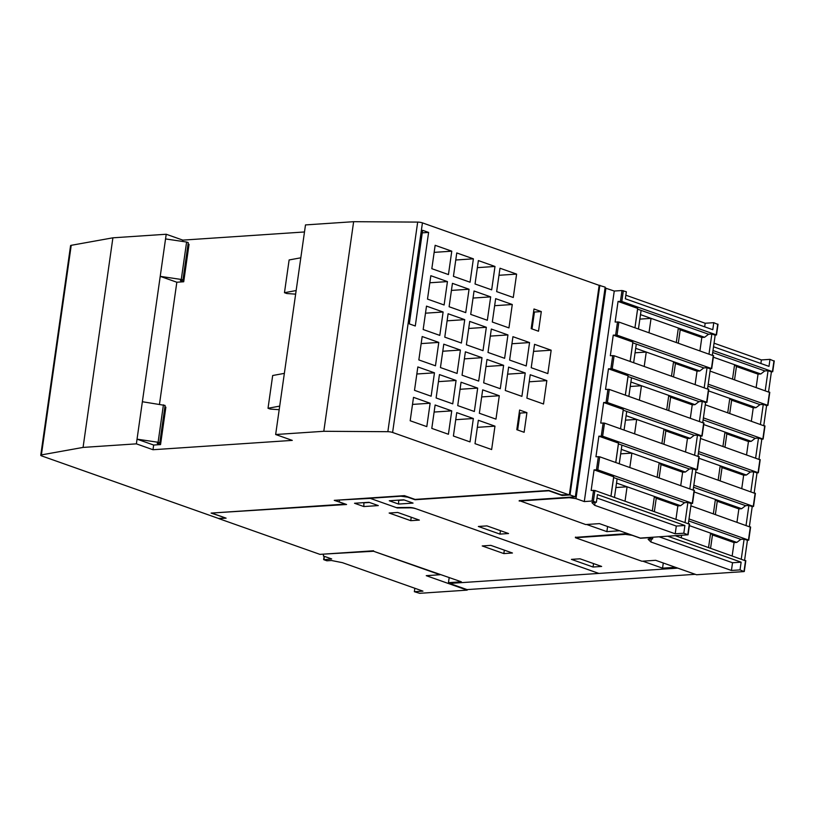 <?xml version="1.0" encoding="UTF-8"?>
<svg xmlns="http://www.w3.org/2000/svg" width="815" height="815" viewBox="0 0 815 815"><rect width="100%" height="100%" fill="white"/><g stroke="black" fill="none" stroke-linecap="round" stroke-linejoin="round"><path stroke-width="1.22" d="M449.595 583.438L467.056 589.602L695.266 574.31M323.555 554.129L373.525 551.246L440.019 574.748L426.255 575.675L467.158 590.131L419.694 593.31L414.356 591.71L414.845 588.267M467.229 589.591L467.158 590.131M677.754 568.126L449.422 583.448L448.464 582.674L461.361 581.808L373.525 551.246M414.356 591.71L422.954 591.14L342.422 562.666L331.389 560.496L326.917 560.802L323.922 559.742L331.685 558.937L323.372 556.003L323.484 554.597M449.197 577.509L448.464 582.674M619.644 530.769L606.869 531.625L586.647 524.483M519.236 500.644L575.329 496.834L570.011 494.95L562.095 495.479L548.801 490.783L415.018 499.738L407.704 497.16L400.949 496.213L369.99 498.281L397.251 507.949L409.232 507.847A4.829 0.998 8.1 0 1 415.996 508.784L414.998 508.407A4.829 0.998 -171.9 0 0 408.234 507.47L396.263 507.572L370.326 498.403L339.437 500.003M598.852 573.414L415.996 508.764L598.852 573.434M675.431 567.301L662.554 568.167L642.77 561.168M575.441 537.37L627.621 533.591M593.045 567.016L571.437 559.375L580.036 558.805L601.643 566.445L593.045 567.016L593.534 563.573M499.952 534.11L478.344 526.47L486.942 525.889L508.55 533.53L499.952 534.11L500.451 530.667M398.596 504.057L389.285 500.767L403.731 499.799L413.042 503.089L398.596 504.057L398.637 500.145M519.175 501.042L569.216 497.69L575.981 498.627L584.294 501.571L592.026 501.052L596.376 502.295L597.466 494.583L684.906 525.492L683.805 533.214L688.064 534.803L640.315 538.083L599.422 523.627L585.669 524.544L519.236 500.593M713.278 355.717L618.88 322.047L615.121 322.027L618.055 301.438L621.814 301.469L716.232 334.843L715.173 335.199L712.341 355.096M708.48 389.397L614.092 355.737L610.323 355.707L613.257 335.128L617.016 335.148L711.434 368.533L710.385 368.879L707.552 388.775M703.691 423.087L609.294 389.427L605.535 389.397L608.459 368.808L612.228 368.838L706.646 402.213L705.586 402.569L702.754 422.465M698.893 456.767L604.496 423.107L600.736 423.077L603.67 402.498L607.43 402.518L701.847 435.903L700.798 436.249L697.966 456.145M694.105 490.457L599.708 456.797L595.948 456.767L598.872 436.178L602.631 436.208L697.049 469.593L696 469.939L693.168 489.835M689.307 524.137L594.909 490.477L591.15 490.447L594.084 469.868L597.843 469.888L692.261 503.273L691.202 503.629L688.369 523.525M675.971 519.135L677.856 505.901L680.607 505.718L654.384 496.447L652.346 510.781M677.856 505.901L656.238 498.26L654.384 496.447L627.081 486.789L625.034 501.133M656.238 498.26L654.364 511.494M615.885 487.543L627.081 486.789L616.517 483.061M680.607 505.718L684.61 502.672L687.88 502.447L691.202 503.629M614.479 497.395L617.128 478.812L684.61 502.672M680.759 485.455L682.644 472.211L685.395 472.028L659.182 462.767L657.145 477.101M682.644 472.211L661.036 464.581L659.182 462.767L631.87 453.109L629.832 467.443M661.036 464.581L659.152 477.814M620.673 453.853L631.87 453.109L621.315 449.371M685.395 472.028L689.409 468.982L692.679 468.768L696 469.939M619.268 463.715L621.916 445.122L689.409 468.982M685.558 451.765L687.442 438.531L690.193 438.348L663.97 429.077L661.933 443.411M687.442 438.531L665.835 430.89L663.97 429.077L636.668 419.419L634.62 433.753M665.835 430.89L663.95 444.124M625.472 420.173L636.668 419.419L626.103 415.691M690.193 438.348L694.207 435.302L697.467 435.078L700.798 436.249M624.066 430.025L626.715 411.432L694.207 435.302M690.346 418.075L692.23 404.841L694.981 404.658L668.769 395.387L666.731 409.731M692.23 404.841L670.623 397.2L668.769 395.387L641.456 385.74L639.418 400.073M670.623 397.2L668.738 410.444M630.26 386.483L641.456 385.74L630.902 382.001M694.981 404.658L698.995 401.612L702.265 401.388L705.586 402.569M628.864 396.345L631.503 377.753L698.995 401.612M695.144 384.395L697.029 371.161L699.779 370.978L673.567 361.707L671.519 376.041M697.029 371.161L675.421 363.521L673.567 361.707L646.254 352.049L644.217 366.383M675.421 363.521L673.536 376.754M635.058 352.803L646.254 352.049L635.7 348.321M699.779 370.978L703.793 367.922L707.053 367.708L710.385 368.879M633.652 362.655L636.301 344.062L703.793 367.922M699.942 350.705L701.827 337.471L704.578 337.288L678.355 328.017L676.318 342.361M701.827 337.471L680.209 329.831L678.355 328.017L651.053 318.37L649.005 332.703M680.209 329.831L678.325 343.064M639.857 319.113L651.053 318.37L640.488 314.631M704.578 337.288L708.581 334.242L711.852 334.018L715.173 335.199M638.451 328.965L641.099 310.383L708.581 334.242M637.605 309.15L634.956 327.732L637.666 308.376L637.605 309.15L641.099 310.383M709.019 353.914L711.852 334.018M618.055 301.438L637.666 308.376M630.117 361.402L632.868 342.055L632.807 342.83L636.301 344.062M630.168 361.422L632.807 342.83M704.221 387.604L707.053 367.708M613.257 335.128L632.868 342.055M625.329 395.092L628.08 375.746L628.019 376.52L631.503 377.753M625.37 395.102L628.019 376.52M699.433 421.294L702.265 401.388M608.459 368.808L628.08 375.746M620.531 428.772L623.281 409.425L623.22 410.2L626.715 411.432M620.572 428.792L623.22 410.2M694.635 454.974L697.467 435.078M603.67 402.498L623.281 409.425M615.732 462.462L618.493 443.115L618.432 443.89L621.916 445.122M615.783 462.482L618.432 443.89M689.847 488.664L692.679 468.768M598.872 436.178L618.493 443.115M594.084 469.868L613.695 476.795L613.634 477.57L617.128 478.812M610.944 496.152L613.695 476.795M610.985 496.162L613.634 477.57M685.048 522.344L687.88 502.447M717.74 324.37L713.777 322.679L712.779 329.698L625.339 298.779L626.338 291.76L621.988 290.517L614.255 291.037L605.056 287.97M704.669 326.825L705.179 323.249L713.777 322.679M625.849 295.203L705.179 323.249M683.805 533.214L675.207 533.784L594.685 505.32L591.904 502.6L596.376 502.295M596.977 498.016L676.307 526.062L684.906 525.492M594.685 505.32L595.103 502.386M675.207 533.784L676.307 526.062M584.294 501.571L614.255 291.037M575.981 498.627L605.942 288.092M606.869 531.625L607.603 526.51M212.868 512.961L346.569 504.495L339.254 501.908L339.376 500.502M373.586 550.777L319.938 554.373L218.868 518.635L226.091 518.157L212.797 513.45M503.843 553.589L482.236 545.948L490.834 545.367L512.441 553.008L503.843 553.589L504.332 550.145M410.75 520.673L389.142 513.032L397.74 512.462L419.348 520.102L410.75 520.673L411.239 517.23M363.847 506.553L354.535 503.263L368.981 502.295L378.292 505.585L363.847 506.553L363.887 502.631M369.48 502.468L364.376 502.804M662.554 568.167L663.288 563.012M599.045 285.311L605.168 287.135L575.329 496.834M599.85 285.26L570.011 494.95M562.177 494.95L562.095 495.479M323.799 431.288L387.848 431.695A3.861 0.795 8.1 0 1 392.606 432.47L569.328 494.95L599.157 285.352L422.435 222.872A3.861 0.795 -171.9 0 0 417.677 222.098L353.639 221.69L305.493 224.92L275.653 434.517L323.799 431.288L353.639 221.69M569.328 494.95L561.127 494.797L548.831 490.447L415.049 499.412L404.413 495.652L334.262 500.349L344.928 503.915M404.23 499.972L399.126 500.318M667.78 536.239L741.13 562.167L740.03 569.889L743.993 571.58L696.54 574.758L655.647 560.302L641.884 561.229L575.4 537.717L575.482 537.085M575.4 537.717L625.431 534.365L625.523 533.733M712.993 350.511L772.722 371.711L771.398 371.874L768.565 391.771M708.204 384.191L767.924 405.391L766.599 405.564L763.767 425.461M703.406 417.881L763.125 439.081L761.811 439.244L758.979 459.151M698.618 451.561L758.337 472.761L757.013 472.934L754.181 492.831M693.82 485.251L753.539 506.451L752.214 506.624L749.382 526.521M689.021 518.941L748.751 540.141L747.426 540.304L744.594 560.2M745.531 560.822L675.38 535.73M732.186 555.82L734.07 542.586L736.821 542.403L710.609 533.132L708.561 547.466M734.07 542.586L712.463 534.946L710.609 533.132L689.378 525.624M681.615 535.312L681.259 537.808M712.463 534.946L710.578 548.179M736.821 542.403L740.835 539.347L744.105 539.133L747.426 540.304M688.746 520.928L740.835 539.347M750.32 527.132L690.886 505.84M736.984 522.13L738.869 508.896L741.619 508.713L715.397 499.442L713.359 513.776M738.869 508.896L717.251 501.256L715.397 499.442L694.166 491.934M717.251 501.256L715.376 514.489M741.619 508.713L745.623 505.667L748.893 505.443L752.214 506.624M693.534 487.248L745.623 505.667M755.118 493.452L695.684 472.15M741.772 488.45L743.657 475.216L746.408 475.023L720.195 465.762L718.158 480.096M743.657 475.216L722.049 467.576L720.195 465.762L698.964 458.254M722.049 467.576L720.165 480.809M746.408 475.023L750.421 471.977L753.692 471.763L757.013 472.934M698.333 453.558L750.421 471.977M759.906 459.762L700.482 438.47M746.571 454.76L748.455 441.526L751.206 441.343L724.983 432.072L722.946 446.406M748.455 441.526L726.848 433.886L724.983 432.072L703.752 424.564M726.848 433.886L724.963 447.119M751.206 441.343L755.22 438.297L758.48 438.073L761.811 439.244M703.121 419.878L755.22 438.297M764.704 426.082L705.27 404.78M751.369 421.07L753.243 407.836L756.004 407.653L729.782 398.392L727.744 412.726M753.243 407.836L731.636 400.196L729.782 398.392L708.551 390.884M731.636 400.196L729.751 413.439M756.004 407.653L760.008 404.607L763.278 404.393L766.599 405.564M707.919 386.188L760.008 404.607M769.492 392.392L710.069 371.09M756.157 387.39L758.042 374.156L760.792 373.973L734.58 364.702L732.532 379.036M758.042 374.156L736.434 366.516L734.58 364.702L713.349 357.194M736.434 366.516L734.549 379.749M760.792 373.973L764.806 370.917L768.066 370.703L771.398 371.874M712.718 352.508L764.806 370.917M765.234 390.599L768.066 370.703M760.446 424.289L763.278 404.393M755.648 457.969L758.48 438.073M750.86 491.659L753.692 471.763M746.061 525.339L748.893 505.443M741.273 559.029L744.105 539.133M625.431 534.365L632.195 535.312L640.509 538.246L648.251 537.727L652.591 538.98L652.835 537.238M773.955 361.045L769.992 359.354L768.993 366.373L713.533 346.762M760.884 363.51L761.393 359.935L769.992 359.354M714.042 343.186L761.393 359.935M740.03 569.889L731.432 570.469L650.9 541.995L648.119 539.275L652.591 538.98M659.182 536.82L732.532 562.747L741.13 562.167M650.9 541.995L651.317 539.061M731.432 570.469L732.532 562.747M344.898 504.118L211.116 513.083L223.453 517.219M223.361 518.126L218.542 518.452L41.82 455.972A3.861 0.795 8.1 0 1 40.75 455.249A3.861 0.795 8.1 0 1 41.392 454.913L83.069 447.415L112.898 237.817L71.221 245.315A3.861 0.795 -171.9 0 0 70.579 245.651L40.75 455.249M547.843 373.596L531.217 367.718L534.548 344.327L551.164 350.206L547.843 373.596M526.225 365.955L509.609 360.077L512.941 336.687L529.556 342.565L526.225 365.955M543.513 404.006L526.887 398.128L530.219 374.737L546.845 380.615L543.513 404.006M521.906 396.365L505.28 390.487L508.611 367.096L525.227 372.975L521.906 396.365M513.277 297.495L496.651 291.617L499.982 268.227L516.608 274.105L513.277 297.495M491.669 289.855L475.043 283.977L478.374 260.586L494.99 266.464L491.669 289.855M470.051 282.214L453.435 276.336L456.767 252.945L473.383 258.824L470.051 282.214M448.444 274.573L431.828 268.695L435.149 245.305L451.775 251.183L448.444 274.573M508.947 327.905L492.321 322.027L495.652 298.636L512.278 304.515L508.947 327.905M487.339 320.264L470.713 314.386L474.045 290.996L490.671 296.874L487.339 320.264M465.732 312.624L449.106 306.746L452.437 283.355L469.053 289.233L465.732 312.624M444.114 304.983L427.498 299.105L430.829 275.714L447.445 281.593L444.114 304.983M504.617 358.315L488.002 352.437L491.323 329.046L507.949 334.924L504.617 358.315M483.01 350.674L466.384 344.796L469.715 321.405L486.341 327.284L483.01 350.674M461.402 343.034L444.776 337.155L448.107 313.765L464.733 319.643L461.402 343.034M439.794 335.393L423.168 329.515L426.5 306.124L443.115 312.002L439.794 335.393M500.288 388.724L483.672 382.846L486.993 359.456L503.619 365.334L500.288 388.724M478.68 381.084L462.054 375.206L465.385 351.815L482.011 357.693L478.68 381.084M457.072 373.443L440.446 367.565L443.778 344.174L460.404 350.053L457.072 373.443M435.465 365.803L418.839 359.924L422.17 336.534L438.796 342.412L435.465 365.803M495.968 419.134L479.342 413.256L482.674 389.865L499.289 395.744L495.968 419.134M474.35 411.494L457.735 405.615L461.056 382.225L477.682 388.103L474.35 411.494M452.743 403.853L436.117 397.975L439.448 374.584L456.074 380.462L452.743 403.853M431.135 396.212L414.509 390.334L417.84 366.944L434.466 372.822L431.135 396.212M491.639 449.544L475.013 443.666L478.344 420.275L494.97 426.153L491.639 449.544M470.021 441.903L453.405 436.025L456.736 412.635L473.352 418.513L470.021 441.903M448.413 434.263L431.797 428.395L435.118 404.994L451.744 410.872L448.413 434.263M426.805 426.622L410.179 420.754L413.511 397.353L430.137 403.231L426.805 426.622M415.283 326L409.303 323.881L422.618 230.309L428.609 232.428L415.283 326M541.303 311.575L538.501 331.226L531.186 328.639L533.988 308.997L541.303 311.575L534.426 312.043L532.022 328.934M526.918 412.635L524.127 432.286L516.812 429.699L519.603 410.047L526.918 412.635L520.041 413.093L517.637 429.994M551.164 350.206L533.54 351.387M529.556 342.565L511.932 343.747M546.845 380.615L529.21 381.797M525.227 372.975L507.602 374.156M516.608 274.105L498.974 275.287M494.99 266.464L477.366 267.646M473.383 258.824L455.758 260.005M451.775 251.183L434.151 252.365M512.278 304.515L494.654 305.696M490.671 296.874L473.036 298.056M469.053 289.233L451.429 290.415M447.445 281.593L429.821 282.774M507.949 334.924L490.324 336.106M486.341 327.284L468.717 328.465M464.733 319.643L447.099 320.825M443.115 312.002L425.491 313.184M503.619 365.334L485.995 366.516M482.011 357.693L464.387 358.875M460.404 350.053L442.769 351.234M438.796 342.412L421.161 343.594M499.289 395.744L481.665 396.925M477.682 388.103L460.057 389.285M456.074 380.462L438.45 381.644M434.466 372.822L416.832 374.004M494.97 426.153L477.335 427.335M473.352 418.513L455.728 419.694M451.744 410.872L434.12 412.054M430.137 403.231L412.512 404.413M428.609 232.428L422.262 232.846M533.591 311.748L534.426 312.043M519.216 412.808L520.041 413.093M83.069 447.415L136.38 443.849L152.996 449.727L292.279 440.385L275.653 434.517M188.071 244.001L189.039 244.337L183.711 281.766L176.835 282.235L160.219 276.356L166.209 234.251L112.898 237.817M159.465 404.26L176.835 282.235M164.895 406.807L165.873 407.154L160.545 444.582L153.668 445.041L137.042 439.163L160.219 276.356L181.276 279.464L186.604 242.035L165.537 238.927M152.996 449.727L153.668 445.041M304.484 231.969L182.825 240.119L166.209 234.251M182.642 241.444L182.825 240.119M181.276 279.464L182.937 280.044L180.39 280.594L183.711 281.766M182.937 280.044L188.265 242.626L186.604 242.035M136.38 443.849L137.042 439.163L158.1 442.27L159.771 442.861L157.224 443.411L160.545 444.582M159.771 442.861L165.099 405.432L142.37 401.734M158.1 442.27L163.428 404.841M300.806 257.805L289.121 259.954L284.466 292.697L296.14 290.558M295.631 294.144L286.788 293.522L284.466 292.697M284.364 373.372L272.679 375.511L268.023 408.264L279.698 406.115M279.188 409.701L270.346 409.079L268.023 408.264M324.39 556.36L323.942 559.457M711.434 368.533L713.298 355.432M617.016 335.148L618.88 322.047M615.661 334.965L617.525 321.864M706.646 402.213L708.51 389.122M612.228 368.838L614.092 355.737M610.873 368.645L612.737 355.544M701.847 435.903L703.712 422.802M607.43 402.518L609.294 389.427M606.075 402.335L607.939 389.234M697.049 469.593L698.913 456.492M602.631 436.208L604.496 423.107M601.287 436.015L603.151 422.924M692.261 503.273L694.125 490.172M597.843 469.888L599.708 456.797M596.488 469.705L598.353 456.604M592.026 501.052L593.554 490.294M593.381 501.235L594.909 490.477M687.799 534.62L689.327 523.862M716.232 334.843L717.76 324.085M621.814 301.469L623.343 290.7M620.459 301.275L621.988 290.517M767.659 405.218L769.523 392.117M762.86 438.898L764.725 425.797M758.072 472.588L759.937 459.487M753.274 506.268L755.138 493.167M748.476 539.958L750.34 526.857M744.014 571.305L745.552 560.537M772.447 371.528L773.985 360.77M392.606 432.47L422.435 222.872M387.848 431.695L417.677 222.098M41.392 454.913L71.221 245.315M323.657 559.559L324.126 556.268M713.573 355.615L711.709 368.716M708.775 389.295L706.911 402.396M703.977 422.985L702.112 436.086M699.189 456.675L697.324 469.766M694.39 490.355L692.526 503.456M689.602 524.045L688.064 534.803M718.035 324.268L716.497 335.026M769.788 392.3L767.924 405.391M764.99 425.98L763.125 439.081M760.201 459.67L758.337 472.761M755.403 493.35L753.539 506.451M750.615 527.04L748.751 540.141M745.817 560.72L744.289 571.488M774.25 360.953L772.722 371.711"/></g></svg>
